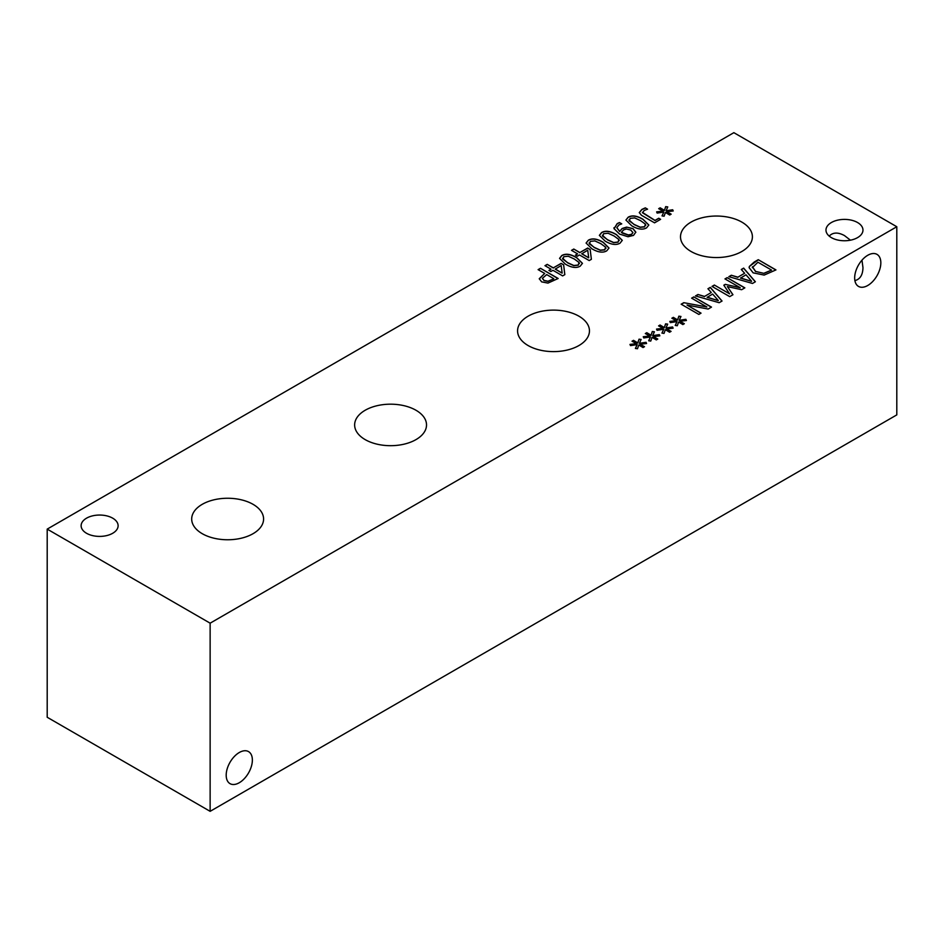 <?xml version="1.0" encoding="UTF-8"?>
<svg xmlns="http://www.w3.org/2000/svg" width="944" height="944" viewBox="0 0 944 944"><rect width="100%" height="100%" fill="white"/><g stroke="black" fill="none" stroke-linecap="round" stroke-linejoin="round"><path stroke-width="1.42" d="M553.762 278.681L546.706 274.598L542.399 278.315L544.015 280.415L547.992 281.229L553.762 278.846L547.992 281.406L544.015 280.58L542.399 278.374M547.968 283.094L541.632 281.867L539.26 278.704L544.7 273.441L538.104 269.642L540.464 268.285L558.152 278.492L547.968 283.094M540.464 268.285L557.998 278.574M538.257 269.724L540.464 268.45M544.7 273.441L539.26 278.881M562.14 272.969L561.173 265.535L555.225 269.146L562.14 273.135L555.225 268.981M550.836 271.506L548.936 270.409L551.036 269.193L544.959 265.677L547.237 264.367L553.314 267.872L561.137 263.364L563.627 264.804L564.831 274.633L562.648 275.896L552.948 270.291L550.836 271.506M563.627 264.804L564.807 274.645M561.137 263.364L563.627 264.969M553.314 267.872L561.137 263.529M547.237 264.367L553.314 268.049M545.113 265.771L547.237 264.532M551.036 269.193L549.078 270.491M567.757 262.739L573.81 265.488L578.235 265.04L579.014 262.444L574.235 258.975L568.3 256.249L563.745 256.674L563.002 259.258L567.757 262.739M562.553 258.267L567.757 262.904L573.81 265.653L578.235 265.217L579.014 262.609M579.439 263.612L579.014 262.444M562.553 258.349L563.002 259.423M580.194 266.173C576.383 268.391 571.439 267.707 565.35 264.119L559.544 258.361L561.774 255.541C565.574 253.311 570.53 253.983 576.642 257.582L582.448 263.341L580.194 266.173M559.556 258.455L561.774 255.706C565.574 253.476 570.53 254.16 576.642 257.759L582.448 263.423M588.69 257.641L587.723 250.207L581.775 253.818L588.69 257.806L581.775 253.653M577.386 256.178L575.486 255.081L577.586 253.865L571.509 250.349L573.787 249.039L579.864 252.544L587.687 248.036L590.177 249.476L591.381 259.305L589.198 260.568L579.498 254.963L577.386 256.178M590.177 249.476L591.357 259.317M587.687 248.036L590.177 249.641M579.864 252.544L587.687 248.201M573.787 249.039L579.864 252.721M571.663 250.443L573.787 249.204M577.586 253.865L575.628 255.163M594.307 247.411L600.36 250.16L604.785 249.712L605.564 247.116L600.785 243.646L594.85 240.921L590.295 241.345L589.54 243.93L594.307 247.411M589.103 242.938L594.307 247.576L600.36 250.325L604.785 249.889L605.564 247.281M605.989 248.284L605.564 247.116M589.103 243.021L589.54 244.095M606.744 250.844C602.933 253.063 597.989 252.378 591.9 248.791L586.094 243.033L588.324 240.213C592.124 237.982 597.08 238.655 603.192 242.254L608.998 248.012L606.744 250.844M586.106 243.127L588.324 240.378C592.124 238.148 597.08 238.832 603.192 242.431L608.998 248.095M607.582 239.741L613.635 242.49L618.06 242.053L618.839 239.457L614.06 235.988L608.125 233.251L603.57 233.687L602.815 236.271L607.582 239.741M602.378 235.268L607.582 239.906L613.635 242.655L618.06 242.219L618.839 239.623M619.252 240.626L618.839 239.457M602.378 235.351L602.815 236.437M620.019 243.186C616.208 245.393 611.264 244.708 605.175 241.133L599.369 235.375L601.599 232.554C605.399 230.312 610.355 230.997 616.467 234.596L622.273 240.342L620.019 243.186M599.381 235.457L601.599 232.72C605.399 230.478 610.355 231.162 616.467 234.761L622.273 240.425M621.388 232.318L628.385 234.962L631.607 234.265L632.905 232.554L630.734 230.065L626.45 228.979L623.583 229.923L621.388 232.318L622.462 233.156L628.385 235.139L631.607 234.431L632.905 232.637M626.604 227.115L633.035 228.613L635.819 232.141L633.53 235.386L628.008 236.743L619.535 234.065L614.06 228.649L617.211 223.575L619.465 222.548L621.742 223.87L618.945 224.932L616.821 227.657L619.689 231.327L622.143 228.483L626.604 227.115L633.035 228.79L635.819 232.377M619.689 231.327L622.143 228.66L626.604 227.292M616.821 227.74L619.689 231.492M619.465 222.548L621.577 223.94M614.06 228.826L617.211 223.74L619.465 222.725M614.06 228.649L613.942 227.74M634.132 224.412L640.174 227.162L644.61 226.725L645.377 224.129L640.61 220.66L634.675 217.922L630.12 218.359L629.365 220.943L634.132 224.412M628.928 219.94L634.132 224.578L640.174 227.327L644.61 226.89L645.377 224.294M645.802 225.297L645.377 224.129M628.928 220.023L629.365 221.108M646.569 227.858C642.758 230.065 637.814 229.38 631.725 225.805L625.919 220.046L628.149 217.226C631.949 214.984 636.905 215.669 643.017 219.268L648.823 225.014L646.569 227.858M625.931 220.129L628.149 217.391C631.949 215.149 636.905 215.834 643.017 219.433L648.823 225.097M663.809 212.07L657.154 213.073L656.623 211.869L663.089 211.126L658.676 208.671L660.163 207.81L664.423 210.347L665.685 206.63L667.774 206.925L666.039 210.772L672.694 209.769L673.214 210.972L666.747 211.704L671.16 214.158L669.674 215.02L665.437 212.459L664.116 216.2L662.039 215.893L663.809 212.07L662.11 215.905M666.747 211.704L671.007 214.241M672.694 209.769L673.143 210.984M666.039 210.772L672.694 209.934M665.685 206.63L667.703 207.09M664.423 210.347L665.685 206.795M660.163 207.81L664.423 210.524M658.818 208.754L660.163 207.975M663.089 211.126L656.694 212.034M642.416 212.4L655.018 220.4L658.759 218.241L660.635 219.327L654.546 222.843L641.46 215.279L639.277 212.589L641.837 209.462L645.307 207.857L647.572 209.167L644.197 210.465L642.463 212.742L655.018 220.566L658.759 218.406L660.493 219.409M645.307 207.857L647.419 209.249M639.277 212.671L641.837 209.639L645.307 208.034M733.866 132.667L47.2 529.112L210.134 623.182L896.8 226.737L733.866 132.667M202.228 533.679A35.943 20.756 180 0 1 191.691 519.011A35.943 20.756 180 0 1 213.887 499.836A35.943 20.756 180 0 1 253.063 504.332A35.943 20.756 180 0 1 263.588 519.011A35.943 20.756 180 0 1 241.393 538.186A35.943 20.756 180 0 1 202.228 533.679M528.097 345.539A35.943 20.756 180 0 1 517.572 330.86A35.943 20.756 180 0 1 539.756 311.697A35.943 20.756 180 0 1 578.932 316.193A35.943 20.756 180 0 1 589.457 330.86A35.943 20.756 180 0 1 567.273 350.035A35.943 20.756 180 0 1 528.097 345.539M691.032 251.47A35.943 20.756 180 0 1 680.506 236.791A35.943 20.756 180 0 1 702.69 217.616A35.943 20.756 180 0 1 741.866 222.123A35.943 20.756 180 0 1 752.403 236.791A35.943 20.756 180 0 1 730.208 255.966A35.943 20.756 180 0 1 691.032 251.47M365.163 439.609A35.943 20.756 180 0 1 354.637 424.942A35.943 20.756 180 0 1 376.821 405.767A35.943 20.756 180 0 1 415.997 410.262A35.943 20.756 180 0 1 426.523 424.942A35.943 20.756 180 0 1 404.339 444.105A35.943 20.756 180 0 1 365.163 439.609M86.541 533.277A18.502 10.679 180 0 1 81.125 525.725A18.502 10.679 180 0 1 92.536 515.861A18.502 10.679 180 0 1 112.702 518.173A18.502 10.679 180 0 1 118.118 525.725A18.502 10.679 180 0 1 106.696 535.59A18.502 10.679 180 0 1 86.541 533.277M831.393 237.628A18.502 10.679 180 0 1 825.976 230.076A18.502 10.679 180 0 1 837.399 220.212A18.502 10.679 180 0 1 857.553 222.524A18.502 10.679 180 0 1 862.969 230.076A18.502 10.679 180 0 1 851.559 239.941A18.502 10.679 180 0 1 831.393 237.628M637.165 344.607L630.509 345.61L629.978 344.418L636.445 343.663L632.032 341.209L633.518 340.347L637.778 342.896L639.041 339.167L641.129 339.462L639.395 343.309L646.05 342.306L646.569 343.51L640.103 344.253L644.516 346.696L643.029 347.557L638.793 344.997L637.483 348.737L635.395 348.442L637.165 344.607L635.477 348.442M663.715 329.279L657.059 330.282L656.528 329.09L662.995 328.335L658.582 325.881L660.068 325.019L664.328 327.568L665.591 323.839L667.679 324.134L665.945 327.981L672.6 326.978L673.119 328.182L666.653 328.925L671.066 331.368L669.579 332.229L665.343 329.668L664.033 333.409L661.945 333.102L663.715 329.279L662.027 333.114M698.855 314.423L681.155 304.204L683.798 302.682L706.879 306.965L691.622 298.162L693.816 296.9L711.505 307.107L708.165 309.042L687.043 305.065L701.038 313.148L698.855 314.423M707.941 288.746L710.313 287.365L722.042 301.03L719.151 302.705L695.492 295.932L697.97 294.493L704.531 296.428L711.28 292.522L707.941 288.746M764.18 275.082L753.135 272.851L749.135 267.659L749.335 266.479L754.185 262.043L758.256 259.694L775.944 269.913L764.18 275.082M741.288 269.488L743.66 268.12L755.389 281.772L752.498 283.448L728.839 276.675L731.317 275.247L737.878 277.17L744.627 273.276L741.288 269.488M729.688 296.617L712 286.398L714.348 285.041L729.582 293.844L723.836 285.194L725.275 284.368L740.214 287.708L724.968 278.917L727.163 277.642L744.851 287.861L741.642 289.714L727.376 286.575L732.957 294.729L729.688 296.617M676.99 321.609L670.334 322.624L669.803 321.42L676.27 320.665L671.857 318.222L673.343 317.361L677.603 319.898L678.866 316.169L680.954 316.476L679.22 320.323L685.875 319.308L686.394 320.523L679.928 321.255L684.341 323.709L682.854 324.571L678.618 322.01L677.308 325.751L675.22 325.444L676.99 321.609L675.302 325.456M650.44 336.937L643.784 337.952L643.253 336.748L649.72 335.993L645.307 333.551L646.793 332.689L651.053 335.226L652.316 331.497L654.404 331.804L652.67 335.651L659.325 334.636L659.844 335.852L653.378 336.583L657.791 339.038L656.304 339.899L652.068 337.338L650.758 341.079L648.67 340.772L650.44 336.937L648.752 340.784M653.378 336.583L657.638 339.12M659.325 334.636L659.773 335.852M652.67 335.651L659.325 334.813M652.316 331.497L654.334 331.958M651.053 335.226L652.316 331.674M646.793 332.689L651.053 335.391M645.46 333.633L646.793 332.854M649.72 335.993L643.324 336.914M679.928 321.255L684.188 323.792M685.875 319.308L686.323 320.523M679.22 320.323L685.875 319.485M678.866 316.169L680.884 316.629M677.603 319.898L678.866 316.346M673.343 317.361L677.603 320.063M672.01 318.305L673.343 317.526M676.27 320.665L669.874 321.585M727.376 286.575L732.874 294.776M727.163 277.642L744.71 287.944M725.122 278.999L727.163 277.819M740.214 287.708L725.275 284.368M723.918 285.312L725.275 284.533M729.582 293.844L714.348 285.041M712.142 286.492L714.348 285.218M751.589 281.194L745.984 274.81L740.521 278.126L751.589 281.359L740.521 277.961M741.382 269.606L743.66 268.285L755.294 281.831M744.627 273.276L737.878 277.17M731.317 275.247L737.878 277.347M729.039 276.734L731.317 275.412M764.038 273.205L771.567 270.09L764.038 273.382L755.625 271.447L764.038 273.382M771.567 270.09L757.938 262.231L752.297 267.671M752.439 266.763L755.625 271.447M752.439 266.928L755.625 271.612M758.256 259.694L775.803 269.996M749.335 266.479L758.256 259.86M749.135 267.742L749.335 266.645M718.242 300.44L712.637 294.056L707.174 297.384L718.242 300.605L707.174 297.207M708.035 288.852L710.313 287.542L721.948 301.089M711.28 292.522L704.531 296.428M697.97 294.493L704.531 296.593M695.693 295.991L697.97 294.67M687.043 305.065L700.896 313.243M693.816 296.9L711.363 307.201M691.775 298.245L693.816 297.065M706.879 306.965L683.798 302.682M681.308 304.287L683.798 302.847M666.653 328.925L670.913 331.462M672.6 326.978L673.048 328.193M665.945 327.981L672.6 327.143M665.591 323.839L667.609 324.299M664.328 327.568L665.591 324.004M660.068 325.019L664.328 327.733M658.735 325.963L660.068 325.196M662.995 328.335L656.599 329.244M640.103 344.253L644.363 346.79M646.05 342.306L646.498 343.522M639.395 343.309L646.05 342.471M639.041 339.167L641.059 339.628M637.778 342.896L639.041 339.333M633.518 340.347L637.778 343.061M632.185 341.291L633.518 340.524M636.445 343.663L630.049 344.572M829.186 236.094C832.962 232.259 838.048 232.094 844.479 235.587L850.45 240.189M880.835 262.845A18.502 10.679 -60 0 1 872.752 281.454A18.502 10.679 -60 0 1 858.497 286.41A18.502 10.679 -60 0 1 858.497 265.052A18.502 10.679 -60 0 1 877 254.373A18.502 10.679 -60 0 1 880.835 262.845M854.898 280.616C860.102 279.271 862.792 274.94 862.969 267.636L861.978 260.166M252.367 760.073A18.502 10.679 -60 0 1 244.284 778.694A18.502 10.679 -60 0 1 230.029 783.65A18.502 10.679 -60 0 1 230.029 762.28A18.502 10.679 -60 0 1 248.532 751.601A18.502 10.679 -60 0 1 252.367 760.073M47.2 529.112L47.2 717.263L210.134 811.333L896.8 414.888L896.8 226.737M210.134 811.333L210.134 623.182"/></g></svg>
